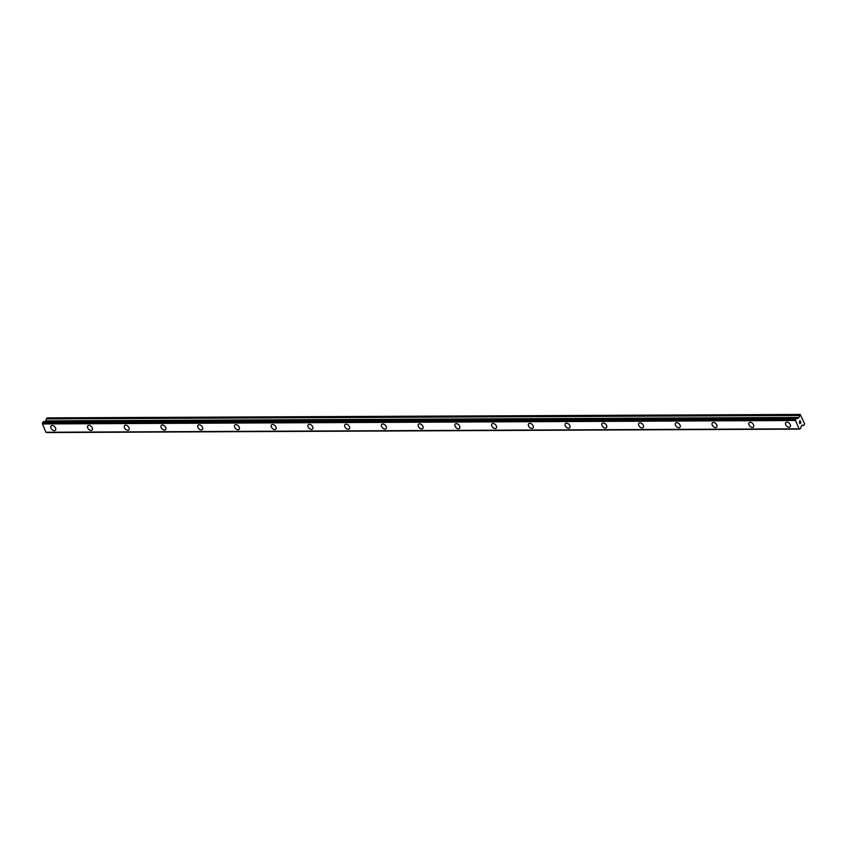<?xml version="1.0" encoding="UTF-8"?>
<svg xmlns="http://www.w3.org/2000/svg" width="847" height="847" viewBox="0 0 847 847"><rect width="100%" height="100%" fill="white"/><g stroke="black" fill="none" stroke-linecap="round" stroke-linejoin="round"><path stroke-width="1.27" d="M789.065 427.248A3.028 1.938 45.7 0 1 786.08 425.406A3.028 1.938 45.7 0 1 785.878 422.526A3.028 1.938 45.7 0 1 786.927 422.145A3.028 1.938 45.7 0 1 789.912 423.987A3.028 1.938 45.7 0 1 790.103 426.867A3.028 1.938 45.7 0 1 789.065 427.248M790.103 426.867A3.028 1.938 45.7 0 1 789.055 427.259A3.028 1.938 45.7 0 1 786.08 425.406A3.028 1.938 45.7 0 1 785.878 422.526M752.327 427.417A3.028 1.938 45.7 0 1 749.341 425.575A3.028 1.938 45.7 0 1 749.14 422.695A3.028 1.938 45.7 0 1 750.188 422.314A3.028 1.938 45.7 0 1 753.174 424.156A3.028 1.938 45.7 0 1 753.375 427.036A3.028 1.938 45.7 0 1 752.327 427.417M753.375 427.036A3.028 1.938 45.7 0 1 752.316 427.428A3.028 1.938 45.7 0 1 749.341 425.575A3.028 1.938 45.7 0 1 749.14 422.695M716.636 427.206A3.028 1.938 45.7 0 1 715.588 427.587A3.028 1.938 45.7 0 1 712.602 425.745A3.028 1.938 45.7 0 1 712.401 422.865A3.028 1.938 45.7 0 1 713.46 422.473A3.028 1.938 45.7 0 1 716.435 424.326A3.028 1.938 45.7 0 1 716.636 427.206A3.028 1.938 45.7 0 1 715.588 427.587A3.028 1.938 45.7 0 1 712.613 425.745A3.028 1.938 45.7 0 1 712.412 422.865M679.897 427.364A3.028 1.938 45.7 0 1 678.849 427.756A3.028 1.938 45.7 0 1 675.874 425.914A3.028 1.938 45.7 0 1 675.673 423.034A3.028 1.938 45.7 0 1 676.721 422.642A3.028 1.938 45.7 0 1 679.696 424.495A3.028 1.938 45.7 0 1 679.897 427.364A3.028 1.938 45.7 0 1 678.849 427.756A3.028 1.938 45.7 0 1 675.864 425.914A3.028 1.938 45.7 0 1 675.673 423.034M643.159 427.534A3.028 1.938 45.7 0 1 642.111 427.926A3.028 1.938 45.7 0 1 639.136 426.073A3.028 1.938 45.7 0 1 638.934 423.204A3.028 1.938 45.7 0 1 639.983 422.812A3.028 1.938 45.7 0 1 642.968 424.654A3.028 1.938 45.7 0 1 643.159 427.534A3.028 1.938 45.7 0 1 642.111 427.926A3.028 1.938 45.7 0 1 639.125 426.083A3.028 1.938 45.7 0 1 638.934 423.204M606.431 427.703A3.028 1.938 45.7 0 1 605.383 428.084A3.028 1.938 45.7 0 1 602.397 426.242A3.028 1.938 45.7 0 1 602.196 423.362M605.372 428.095A3.028 1.938 45.7 0 1 602.397 426.242A3.028 1.938 45.7 0 1 602.196 423.373A3.028 1.938 45.7 0 1 603.244 422.981A3.028 1.938 45.7 0 1 606.23 424.823A3.028 1.938 45.7 0 1 606.42 427.703A3.028 1.938 45.7 0 1 605.372 428.095M569.692 427.873A3.028 1.938 45.7 0 1 568.633 428.264A3.028 1.938 45.7 0 1 565.658 426.412A3.028 1.938 45.7 0 1 565.457 423.532A3.028 1.938 45.7 0 1 566.505 423.151A3.028 1.938 45.7 0 1 569.491 424.993A3.028 1.938 45.7 0 1 569.692 427.873A3.028 1.938 45.7 0 1 568.644 428.254A3.028 1.938 45.7 0 1 565.658 426.412A3.028 1.938 45.7 0 1 565.457 423.532M532.954 428.042A3.028 1.938 45.7 0 1 531.905 428.434A3.028 1.938 45.7 0 1 528.93 426.581A3.028 1.938 45.7 0 1 528.729 423.701A3.028 1.938 45.7 0 1 529.777 423.32A3.028 1.938 45.7 0 1 532.752 425.162A3.028 1.938 45.7 0 1 532.954 428.042A3.028 1.938 45.7 0 1 531.905 428.423A3.028 1.938 45.7 0 1 528.92 426.581A3.028 1.938 45.7 0 1 528.719 423.701M496.215 428.211A3.028 1.938 45.7 0 1 495.167 428.593A3.028 1.938 45.7 0 1 492.192 426.75A3.028 1.938 45.7 0 1 491.991 423.871A3.028 1.938 45.7 0 1 493.039 423.479A3.028 1.938 45.7 0 1 496.014 425.332A3.028 1.938 45.7 0 1 496.215 428.211A3.028 1.938 45.7 0 1 495.167 428.593A3.028 1.938 45.7 0 1 492.181 426.75A3.028 1.938 45.7 0 1 491.991 423.871M459.476 428.37A3.028 1.938 45.7 0 1 458.428 428.762A3.028 1.938 45.7 0 1 455.453 426.92A3.028 1.938 45.7 0 1 455.252 424.04A3.028 1.938 45.7 0 1 456.3 423.648A3.028 1.938 45.7 0 1 459.286 425.501A3.028 1.938 45.7 0 1 459.476 428.37A3.028 1.938 45.7 0 1 458.428 428.762A3.028 1.938 45.7 0 1 455.453 426.92A3.028 1.938 45.7 0 1 455.252 424.04M422.738 428.54A3.028 1.938 45.7 0 1 421.69 428.931A3.028 1.938 45.7 0 1 418.714 427.079A3.028 1.938 45.7 0 1 418.513 424.209A3.028 1.938 45.7 0 1 419.561 423.818A3.028 1.938 45.7 0 1 422.547 425.66A3.028 1.938 45.7 0 1 422.738 428.54A3.028 1.938 45.7 0 1 421.7 428.931A3.028 1.938 45.7 0 1 418.714 427.089A3.028 1.938 45.7 0 1 418.513 424.209M386.01 428.709A3.028 1.938 45.7 0 1 384.951 429.101A3.028 1.938 45.7 0 1 381.976 427.248A3.028 1.938 45.7 0 1 381.775 424.379A3.028 1.938 45.7 0 1 382.823 423.987A3.028 1.938 45.7 0 1 385.808 425.829A3.028 1.938 45.7 0 1 386.01 428.709A3.028 1.938 45.7 0 1 384.962 429.09A3.028 1.938 45.7 0 1 381.976 427.248A3.028 1.938 45.7 0 1 381.775 424.368M349.271 428.878A3.028 1.938 45.7 0 1 348.223 429.27A3.028 1.938 45.7 0 1 345.248 427.417A3.028 1.938 45.7 0 1 345.047 424.538A3.028 1.938 45.7 0 1 346.095 424.156A3.028 1.938 45.7 0 1 349.07 425.999A3.028 1.938 45.7 0 1 349.271 428.878A3.028 1.938 45.7 0 1 348.223 429.26A3.028 1.938 45.7 0 1 345.237 427.417A3.028 1.938 45.7 0 1 345.036 424.538M312.532 429.048A3.028 1.938 45.7 0 1 311.484 429.44A3.028 1.938 45.7 0 1 308.509 427.587A3.028 1.938 45.7 0 1 308.308 424.707A3.028 1.938 45.7 0 1 309.356 424.326A3.028 1.938 45.7 0 1 312.331 426.168A3.028 1.938 45.7 0 1 312.532 429.048A3.028 1.938 45.7 0 1 311.484 429.429A3.028 1.938 45.7 0 1 308.499 427.587A3.028 1.938 45.7 0 1 308.308 424.707M275.794 429.217A3.028 1.938 45.7 0 1 274.746 429.598A3.028 1.938 45.7 0 1 271.771 427.756A3.028 1.938 45.7 0 1 271.569 424.876A3.028 1.938 45.7 0 1 272.618 424.485A3.028 1.938 45.7 0 1 275.603 426.337A3.028 1.938 45.7 0 1 275.794 429.217A3.028 1.938 45.7 0 1 274.756 429.598A3.028 1.938 45.7 0 1 271.771 427.756A3.028 1.938 45.7 0 1 271.569 424.876M239.066 429.376A3.028 1.938 45.7 0 1 238.007 429.768A3.028 1.938 45.7 0 1 235.032 427.926A3.028 1.938 45.7 0 1 234.831 425.046A3.028 1.938 45.7 0 1 235.879 424.654A3.028 1.938 45.7 0 1 238.865 426.507A3.028 1.938 45.7 0 1 239.066 429.376A3.028 1.938 45.7 0 1 238.018 429.768A3.028 1.938 45.7 0 1 235.032 427.926A3.028 1.938 45.7 0 1 234.831 425.046M202.327 429.545A3.028 1.938 45.7 0 1 201.279 429.937A3.028 1.938 45.7 0 1 198.304 428.084A3.028 1.938 45.7 0 1 198.092 425.215A3.028 1.938 45.7 0 1 199.14 424.823A3.028 1.938 45.7 0 1 202.126 426.666A3.028 1.938 45.7 0 1 202.327 429.545A3.028 1.938 45.7 0 1 201.279 429.937A3.028 1.938 45.7 0 1 198.293 428.095A3.028 1.938 45.7 0 1 198.092 425.215M165.589 429.715A3.028 1.938 45.7 0 1 164.54 430.107A3.028 1.938 45.7 0 1 161.555 428.254A3.028 1.938 45.7 0 1 161.354 425.385A3.028 1.938 45.7 0 1 162.412 424.993A3.028 1.938 45.7 0 1 165.387 426.835A3.028 1.938 45.7 0 1 165.589 429.715A3.028 1.938 45.7 0 1 164.54 430.096A3.028 1.938 45.7 0 1 161.565 428.254A3.028 1.938 45.7 0 1 161.364 425.374M128.85 429.884A3.028 1.938 45.7 0 1 127.802 430.276A3.028 1.938 45.7 0 1 124.827 428.423A3.028 1.938 45.7 0 1 124.625 425.543A3.028 1.938 45.7 0 1 125.674 425.162A3.028 1.938 45.7 0 1 128.649 427.004A3.028 1.938 45.7 0 1 128.85 429.884A3.028 1.938 45.7 0 1 127.802 430.265A3.028 1.938 45.7 0 1 124.816 428.423A3.028 1.938 45.7 0 1 124.625 425.543M92.111 430.054A3.028 1.938 45.7 0 1 91.063 430.445A3.028 1.938 45.7 0 1 88.088 428.593A3.028 1.938 45.7 0 1 87.887 425.713A3.028 1.938 45.7 0 1 88.935 425.332A3.028 1.938 45.7 0 1 91.921 427.174A3.028 1.938 45.7 0 1 92.111 430.054A3.028 1.938 45.7 0 1 91.074 430.435A3.028 1.938 45.7 0 1 88.088 428.593A3.028 1.938 45.7 0 1 87.887 425.713M55.383 430.223A3.028 1.938 45.7 0 1 54.324 430.604A3.028 1.938 45.7 0 1 51.349 428.762A3.028 1.938 45.7 0 1 51.148 425.882A3.028 1.938 45.7 0 1 52.196 425.49A3.028 1.938 45.7 0 1 55.182 427.343A3.028 1.938 45.7 0 1 55.383 430.223A3.028 1.938 45.7 0 1 54.335 430.604A3.028 1.938 45.7 0 1 51.349 428.762A3.028 1.938 45.7 0 1 51.148 425.882M46.49 432.256A1.133 0.741 89.7 0 1 46.712 432.489L799.833 429.09M43.546 421.584L42.583 422.579A1.133 0.741 89.7 0 1 42.403 423.786L45.897 432.256M800.277 414.437L804.65 423.881L803.739 425.438L802.141 425.088L800.987 426.888A1.133 0.741 89.7 0 0 800.796 428.095L799.812 429.058A1.133 0.741 89.7 0 0 799.017 428.804L795.492 420.345A1.133 0.741 89.7 0 0 795.682 419.149L796.667 418.185A1.133 0.741 89.7 0 0 797.461 418.429L799.017 417.582L800.277 414.437L47.188 417.878L45.389 421.541M799.928 423.733L801.008 422.674L799.928 423.733L799.526 422.759L799.949 423.553L800.383 423.129L799.949 423.553L799.589 422.695M800.383 423.129L800.267 422.589M800.891 422.632L800.606 421.7M799.409 421.795L800.119 420.514M45.812 432.245L798.901 428.815M42.35 423.934L795.449 420.504L42.35 423.913M801.717 425.501L803.549 425.49M46.712 432.489L799.812 429.058M798.965 428.826L45.865 432.256L798.922 428.815M42.403 423.786L795.492 420.345M42.583 422.579L795.682 419.149M42.646 422.293L795.746 418.863M43.377 421.584L796.476 418.153M796.9 418.418L797.461 418.429M45.918 421.023L799.017 417.582M45.992 420.874L799.092 417.433M46.278 418.905L799.367 415.464M46.384 418.651L799.483 415.21M801.707 425.512L803.602 425.501M46.829 432.563L799.917 429.122M43.462 421.552L796.561 418.111"/></g></svg>
